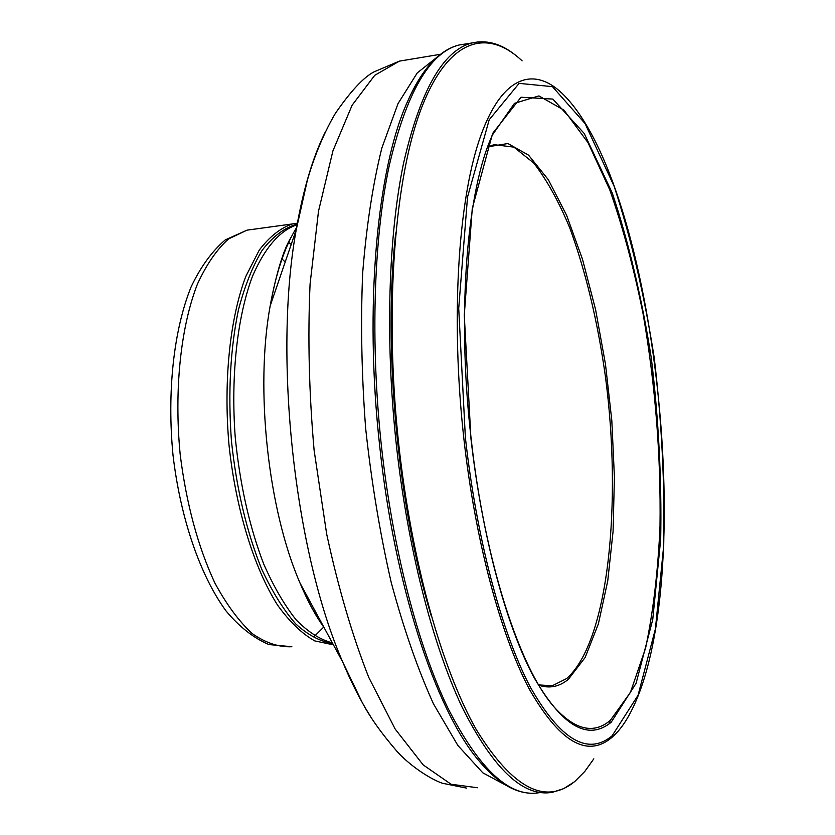 <?xml version="1.0" encoding="UTF-8"?>
<svg xmlns="http://www.w3.org/2000/svg" width="835" height="835" viewBox="0 0 835 835"><rect width="100%" height="100%" fill="white"/><g stroke="black" fill="none" stroke-linecap="round" stroke-linejoin="round"><path stroke-width="1.25" d="M470.93 438.427L464.27 315.171L472.276 208.395L492.608 133.443L520.998 97.236L552.843 99.083L584.25 133.506L612.305 193.104C628.724 242.578 641.718 297.542 651.3 358.006C658.648 419.619 661.779 480.021 660.683 539.212L652.74 619.57L636.082 683.343L611.178 722.254C587.756 741.47 561.746 726.022 533.137 675.901C505.968 624.57 481.889 535.339 470.93 438.427M465.377 437.603L458.718 308.376L467.527 197.081L489.195 119.781L519.12 83.364L552.446 86.652L585.084 123.58L614.111 186.236C631.03 237.902 644.401 295.099 654.222 357.818C661.737 421.685 664.91 484.279 663.71 545.61L655.402 628.964L638.055 695.263L612.097 735.854C587.642 756.04 560.421 739.862 530.423 687.309C501.929 633.421 476.681 539.452 465.377 437.603M297.364 223.175L292.448 223.937C280.623 227.892 269.569 236.608 259.278 250.062L245.761 276.5C229.938 318.49 223.373 380.562 228.967 444.7C235.71 508.703 253.976 567.873 277.544 605.093C289.641 621.845 302.061 633.786 314.785 640.904L333.405 644.818M297.145 224.448L294.692 224.907C283.086 228.78 272.22 237.286 262.106 250.396C252.65 266.135 244.77 285.904 238.476 309.722C230.303 348.853 227.945 392.544 231.42 440.776C236.524 488.924 246.607 531.697 261.679 569.105C272.179 591.65 283.524 609.915 295.726 623.902C308.125 635.153 320.431 641.656 332.654 643.42M494.017 144.643L513.932 147.137L533.774 163.076C546.654 179.64 558.625 201.172 569.679 227.673C585.544 270.947 597.411 320.223 605.281 375.52C622.294 502.68 608.673 641.697 566.652 678.552L552.3 685.754L545.829 686.266M487.692 146.856L507.93 143.526L528.524 155.112L548.365 179.744L566.589 215.232L582.506 259.288L595.606 309.67L605.469 364.175L611.825 420.694L614.414 477.119L613.088 531.311L607.734 581.014L598.382 623.891L585.158 657.469L568.416 679.262C559.377 686.777 549.524 688.771 538.857 685.232M471.117 438.49C456.421 312.029 467.339 187.76 492.692 134.55L514.464 103.352L538.899 95.921L563.969 110.116L588.028 142.681L609.811 189.952C622.931 227.412 634.047 268.849 643.169 314.263C655.381 385.227 660.996 455.952 660.005 526.415C657.99 571.38 653.189 611.93 645.601 648.085L630.425 692.403L610.322 720.386L609.08 723.893M562.091 93.343C656.581 183.971 699.96 586.692 629.068 715.251C623.745 724.895 617.879 732.41 611.491 737.764C586.88 758.117 559.45 741.856 529.233 688.979C500.53 634.767 475.094 540.151 463.749 437.634C450.743 319.638 457.987 203.573 479.175 140.28C500.499 76.914 532.584 65.213 562.08 93.332M593.821 758.838L584.771 771.467L574.991 781.289C545.516 805.733 512.586 788.47 476.211 729.498C441.694 668.699 411.248 560.327 398.577 442.811C384.1 308.105 394.861 176.936 421.633 107.59C448.593 38.097 487.4 28.014 522.105 60.851M574.24 781.894L563.74 788.616L552.572 792.248C523.555 797.686 493.422 769.359 462.162 707.266C432.426 644.463 407.376 546.883 396.155 443.114C385.071 339.396 388.452 235.647 403.597 163.002C420.339 90.368 443.093 50.361 471.869 42.992L478.131 41.907M539.567 792.634C510.112 798.072 479.582 769.943 447.977 708.247C417.917 645.852 392.648 548.866 381.376 445.566C370.208 341.943 373.777 238.121 389.308 165.351C406.468 92.581 429.712 52.469 459.052 45.006L466.588 43.817M488.151 770.997L478.006 759.704C435.64 709.353 394.433 585.325 379.685 445.953C364.05 305.965 377.211 168.795 407.198 102.308C414.233 86.214 421.884 73.522 430.161 64.243M610.322 720.386C593.706 734.435 575.054 730.061 554.377 707.276C520.111 669.179 484.582 561.485 471.128 438.532M395.727 232.975C382.858 346.442 397.491 505.488 431.424 616.397M314.043 611.888L314.952 610.677M285.215 261.981L281.771 258.746M314.67 636.019L323.782 627.022M291.206 244.478L288.566 242.286M253.339 229.281L246.993 230.157L228.592 238.925C216.902 249.321 206.506 264.392 197.415 284.14C180.652 327.143 173.91 390.404 180.235 454.929C186.445 504.037 197.989 546.727 214.866 582.997C226.546 604.55 239.029 621.438 252.316 633.661C265.749 642.971 278.921 647.323 291.864 646.718L268.87 644.536C253.715 638.117 239.426 626.908 226.003 610.917C200.076 575.43 180.475 518.274 173.033 455.305C166.885 392.095 173.659 330.138 191.1 286.916C200.64 266.856 212.038 251.178 225.293 239.885L246.993 230.157L292.448 223.937M297.093 224.719C279.819 230.481 264.977 247.588 252.567 276.041C237.38 316.204 230.669 375.134 235.199 436.851C239.833 483.976 249.3 526.29 263.609 563.782C273.619 586.546 284.505 605.302 296.289 620.029C308.303 632.178 320.327 639.777 332.33 642.835M296.602 227.548C284.902 246.471 276.093 272.607 270.164 305.923L270.164 305.923C254.988 388.88 267.952 509.308 300.005 583.039L300.005 583.039C307.478 600.678 315.546 615.593 324.199 627.784M325.514 131.575C312.948 156.667 303.178 189.462 296.185 229.959L296.185 229.959C273.243 356.086 294.191 550.547 342.726 662.051L342.726 662.051C351.389 682.675 360.511 700.586 370.103 715.783M407.595 59.765L399.391 61.132L374.727 75.327L352.109 105.231L332.914 150.905L318.49 211.286L310.077 283.973C307.687 337.455 309.033 392.92 314.127 450.399L326.683 534.087C338.217 587.527 352.213 635.237 368.673 677.216L395.174 729.059L423.157 764.891L451.077 784.253L477.651 787.76M438.479 56.028L417.26 72.927L398.034 103.592L381.866 147.983C372.869 184.055 366.481 225.721 362.672 272.993C360.584 322.696 361.576 374.456 365.647 428.303C371.471 482.056 379.998 533.44 391.218 582.444C403.712 628.838 417.792 669.305 433.459 703.832L457.862 745.467L482.797 772.813L507.148 785.902M494.017 144.632L487.577 147.169M512.533 52.897C499.173 43.117 485.615 39.819 471.869 42.992L459.052 45.006C439.45 49.818 422.166 68.919 407.198 102.308M538.669 684.909L552.3 685.754L544.556 686.172M478.006 759.704C495.625 780.996 512.847 792.154 529.661 793.156M440.682 54.254L399.391 61.132L374.101 71.831C363.757 77.154 350.867 90.973 335.43 113.278C321.966 135.948 312.144 163.034 307.28 180.61L296.185 229.959L270.164 305.923C276.5 272.273 283.618 249.174 291.498 236.618M466.681 788.136L442.519 783.272C431.914 779.807 411.373 767.167 397.178 751.604C381.094 732.932 369.31 716.284 361.826 701.671L342.726 662.051L300.005 583.039C307.927 601.722 315.745 616.178 323.458 626.417"/></g></svg>
